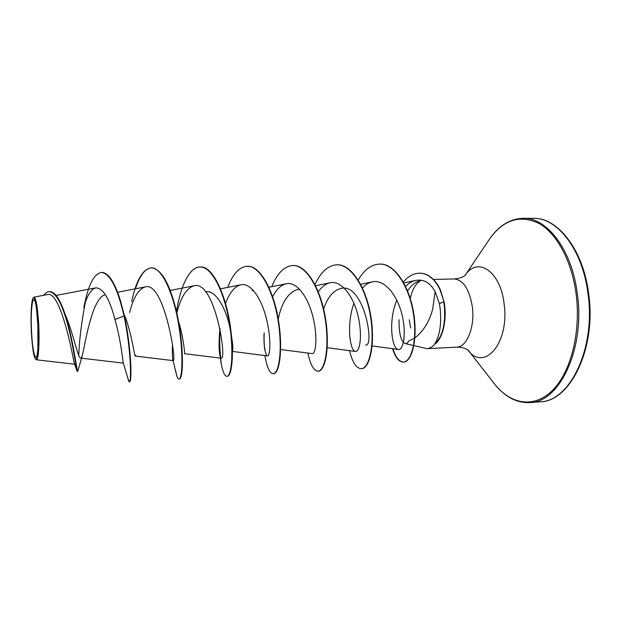 <?xml version="1.0" encoding="UTF-8"?>
<svg xmlns="http://www.w3.org/2000/svg" width="621" height="621" viewBox="0 0 621 621"><rect width="100%" height="100%" fill="white"/><g stroke="black" fill="none" stroke-linecap="round" stroke-linejoin="round"><path stroke-width="0.93" d="M37.897 323.805C38.386 333.298 38.386 341.534 37.889 348.528C36.678 365.971 32.703 354.948 31.64 332.848C30.087 307.294 33.495 287.802 36.414 308.187L37.897 323.805M38.129 323.463C39.255 342.784 37.858 361.476 35.614 359.248C33.736 356.858 32.346 348.156 31.43 333.151C30.483 316.399 31.376 298.926 33.355 297.661C35.381 297.498 36.973 306.099 38.129 323.463M33.355 297.661L34.015 297.125C36.002 298.002 37.539 306.751 38.642 323.378C39.744 342.078 38.518 360.568 36.367 359.8L35.614 359.248M414.525 338.158L408.634 341.092C407.64 343.017 406.499 343.84 405.218 343.568L426.984 348.66C429.872 348.49 432.542 346.883 434.995 343.824L434.7 343.925C439.854 335.495 441.655 323.595 440.11 308.249L439.412 303.708L435.135 291.645L432.744 308.808C429.538 321.344 423.592 331.047 414.898 337.902M434.7 343.925C442.478 336.823 445.707 324.263 444.364 306.262L443.697 301.775L439.412 303.708M405.218 343.568C400.98 341.597 398.93 333.648 399.07 319.722M409.247 319.854L410.66 328.012M434.995 343.824L435.166 343.817C443.029 338.313 447.345 318.503 444.038 301.767L439.916 289.502L437.611 285.117L433.73 279.947L428.769 275.856C425.238 273.915 422.07 273.038 419.268 273.224L419.61 273.217C422.412 273.03 425.579 273.908 429.111 275.848L434.071 279.939L437.952 285.109L440.258 289.495L444.038 301.767M64.972 313.815C73.325 333.198 78.075 358.627 80.567 358.092C81.242 358.162 81.902 356.997 82.546 354.583C85.442 341.969 92.312 297.498 105.376 294.672M124.922 316.167L126.405 320.157C132.413 338.375 134.547 356.454 135.246 356.058L135.595 355.111L135.378 355.949M135.479 288.796C139.772 275.437 145.135 268.435 151.571 267.798C161.406 269.165 169.642 283.455 176.286 310.663L177.831 319.085C183.645 336.892 184.841 354.18 184.623 353.698L221.154 358.216C227.457 360.7 214.781 279.341 193.899 285.815C186.316 288.315 180.602 297.537 176.76 313.481M205.52 291.839C214.602 289.502 224.484 305.532 229.002 323.541C232.37 339.05 233.527 348.272 232.456 351.183L232.378 351.758M232.262 351.416L231.959 350.927M252.134 290.682L253.477 290.512M278.247 319.132C281.585 302.807 287.888 292.957 297.149 289.565L299.733 289.363M323.611 308.963C327.469 297.482 333.151 290.659 340.65 288.486C363.712 281.934 375.177 347.395 365.567 345.028M435.135 291.645C430.151 282.71 423.724 278.961 415.853 280.389C412.134 281.197 408.696 283.184 405.544 286.351M396.819 300.191C387.877 321.243 391.975 349.359 398.426 349.499C403.324 350.345 406.809 333.438 401.826 313.954C396.943 294.509 384.166 279.147 372.515 281.81C368.773 282.609 365.35 284.775 362.229 288.307M353.931 303.289C346.207 324.457 349.988 351.432 355.522 351.455C359.862 352.208 362.765 335.076 357.929 315.398C353.225 295.743 341.24 280.234 330.131 282.757C325.699 283.735 321.748 286.755 318.278 291.808M280.661 349.53L312.278 353.636C315.802 354.28 317.905 336.924 312.984 317.044C308.163 297.133 296.822 281.383 286.289 283.735C280.979 284.985 276.43 289.324 272.642 296.776M264.973 350.081C264.445 350.787 263.552 337.164 264.173 332.856C263.886 340.036 264.158 345.781 264.973 350.081C265.703 353.799 266.549 355.732 267.511 355.887C270.189 356.415 271.439 338.849 266.425 318.728C261.495 298.577 250.799 282.571 240.909 284.76C234.591 286.428 229.46 292.693 225.516 303.545M219.935 328.346C218.67 342.908 218.817 352.464 220.362 357.021L221.154 358.216M172.444 344.973C172.242 354.575 172.452 359.784 173.065 360.599L173.119 360.622C177.07 362.874 164.177 280.785 145.182 286.918C138.553 289.052 133.368 297.591 129.61 312.534M80.567 358.092L123.307 363.122L123.199 362.711C122.842 360.335 120.73 339.827 114.947 319.489C109.498 298.608 103.117 288.059 95.805 287.841C90.984 289.223 86.979 295.728 83.796 307.348L85.977 297.917C89.859 282.019 95.029 273.527 101.479 272.433C110.041 273.55 117.555 288.066 124.021 315.98L114.947 319.489M74.59 363.929L74.093 362.524C72.277 353.248 60.338 290.279 47.421 294.571L34.015 297.125M126.405 320.157L124.464 315.965L120.443 300.611C114.621 282.113 108.45 272.712 101.914 272.425L101.479 272.433M85.279 302.559C81.506 322.144 79.333 339.788 78.758 355.484M82.546 354.583L77.687 371.63C77.128 373.089 72.308 331.498 62.713 307.752C58.436 297.055 54.136 291.684 49.812 291.622L49.587 291.629M129.277 381.899L130.162 381.286C131.885 377.91 131.054 346.805 124.464 315.965L124.021 315.98C131.272 349.972 131.435 383.025 129.277 381.899L128.019 378.631M77.687 371.63L76.864 370.605C75.925 366.103 73.146 345.315 67.93 325.474C62.279 304.034 56.092 292.755 49.37 291.629C47.375 291.723 45.488 292.941 43.711 295.278M420.797 280.56C415.876 283.285 412.352 289.27 410.24 298.507M407.547 290.923C410.9 285.784 414.82 282.462 419.299 280.956M176.286 310.663C182.504 336.776 183.544 365.575 181.441 374.89C180.874 377.615 180.191 378.996 179.391 379.043L178.98 379.066C178.211 379.082 177.451 377.91 176.698 375.558L175.355 369.534M200.218 267.014L200.42 267.007C213.197 265.641 226.929 297.203 230.802 329.883C232.308 342.171 232.743 352.588 232.114 361.143C231.253 371.009 229.661 376.07 227.34 376.31L227.146 376.31M220.711 357.82C219.702 349.468 219.485 339.873 220.075 329.045M247.375 266.246L247.569 266.246C260.168 265.617 273.434 290.139 278.317 319.543C283.323 348.948 279.403 373.788 273.644 373.679L273.263 373.695C269.755 373.431 266.952 367.376 264.864 355.546M292.926 265.509L293.12 265.501C306.619 264.872 320.669 288.928 325.396 317.812C330.248 346.697 325.264 371.156 318.379 371.125L318.014 371.148C313.791 370.916 310.415 364.892 307.884 353.062M336.955 264.794L337.133 264.787C351.478 264.15 366.25 287.771 370.822 316.143C375.534 344.515 369.549 368.618 361.632 368.664L361.282 368.68C356.376 368.486 352.456 362.478 349.514 350.655M379.532 264.104L379.703 264.096C394.785 263.133 409.767 287.003 413.765 313.721C417.98 340.448 411.513 362.02 403.697 362.066C399.303 361.965 395.717 357.525 392.938 348.746M131.714 301.527C136.162 280.506 142.644 269.266 151.159 267.806C161.708 267.193 173.181 292.685 178.421 323.207C183.746 353.729 182.248 379.346 178.98 379.066M176.496 311.509C180.315 286.98 189.226 266.952 200.016 267.014C211.629 266.393 224.034 291.396 229.087 321.352C234.249 351.307 231.501 376.528 226.944 376.334C224.864 376.248 223.024 372.445 221.441 364.915C219.725 356.376 219.089 345.532 219.531 332.367M227.736 287.391C232.828 273.97 239.318 266.921 247.189 266.246C259.772 265.625 273.03 290.147 277.921 319.559C282.92 348.971 279.015 373.811 273.263 373.695M271.765 286.692C277.214 273.263 284.208 266.207 292.739 265.509C306.238 264.872 320.281 288.944 325.008 317.828C329.86 346.712 324.884 371.179 318.014 371.148M314.994 284.558C320.731 272.021 327.989 265.431 336.776 264.794C351.106 264.158 365.878 287.779 370.45 316.159C375.162 344.531 369.185 368.641 361.282 368.68M358.232 280.094C364.046 269.902 371.086 264.577 379.353 264.104C394.436 263.133 409.41 287.011 413.407 313.737C417.623 340.463 411.164 362.035 403.355 362.082C398.954 361.981 395.367 357.525 392.581 348.699M403.332 282.058C408.098 276.384 413.407 273.434 419.268 273.224M587.908 292.949C596.207 347.892 569.806 401.834 539.96 401.834C569.946 401.989 596.928 348.311 588.568 293.034C582.925 248.78 557.184 217.327 533.245 218.344C557.029 217.412 582.304 249.037 587.908 292.949M487.865 241.538L490.155 238.138C499.439 225.268 510.454 218.662 523.192 218.32C546.69 217.389 571.7 249.145 577.266 293.267C585.502 348.474 559.428 402.625 529.938 402.587L539.96 401.834M465.075 275.398L490.155 238.138C504.058 219.423 520.382 214.54 539.113 223.49C556.626 233.411 571.615 260.556 576.04 293.384C581.202 331.451 570.994 371.707 552.876 389.996C534.735 408.408 511.688 404.76 495.535 385.245L493.004 382.016M433.574 279.419L454.184 278.953C463.235 278.371 466.394 274.218 465.696 274.73L465.137 275.313C477.471 256.116 500.565 271.004 504.128 304.042C509.701 343.134 484.07 372.274 467.861 349.996L467.799 349.918M454.184 278.953C463.413 279.955 469.476 289.324 472.379 307.061C475.034 327.12 466.79 347.302 456.676 347.162C465.75 347.085 469.204 350.997 468.467 350.539L495.535 385.245C505.735 397.401 517.208 403.176 529.938 402.587M37.889 348.528L37.881 325.039L36.414 308.187M426.984 348.66L456.676 347.162M56.084 295.425L95.805 287.841M117.594 292.266L145.182 286.918M135.238 356.058L173.119 360.622M169.828 290.558L193.899 285.815M220.486 288.843L240.909 284.76M232.417 351.439L267.511 355.887M268.909 287.267L286.289 283.735M315.6 285.753L330.131 282.757M327.22 347.698L355.522 351.455M360.638 284.294L372.515 281.81M372.142 345.928L398.426 349.499M403.821 282.951L415.853 280.389M74.691 364.216L36.367 359.8M49.812 291.622L49.37 291.629M76.864 370.605L74.093 362.524M523.192 218.32L533.245 218.344M229.002 323.541L230.802 329.883M231.936 355.973L232.114 361.143M220.362 357.021L221.441 364.915M173.065 360.599L176.698 375.558M123.199 362.711L128.788 381.395M151.159 267.806L151.571 267.798M200.016 267.014L200.42 267.007M226.944 376.334L227.34 376.31"/></g></svg>
